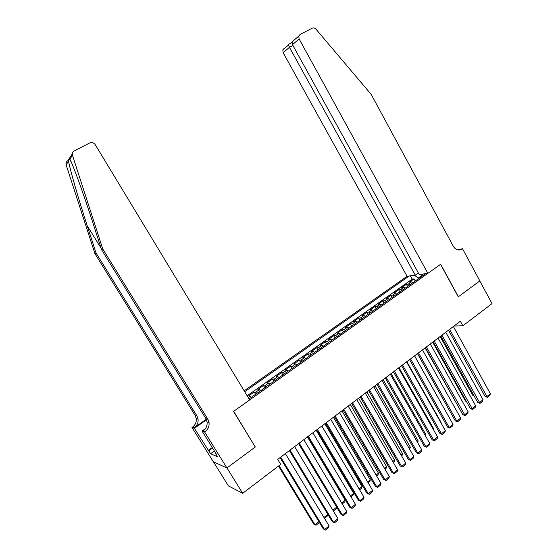 <?xml version="1.0" encoding="UTF-8"?>
<svg xmlns="http://www.w3.org/2000/svg" width="558" height="558" viewBox="0 0 558 558"><rect width="100%" height="100%" fill="white"/><g stroke="black" fill="none" stroke-linecap="round" stroke-linejoin="round"><path stroke-width="0.84" d="M418.347 272.946L415.25 275.136L407.061 276.294L244.153 390.809M213.421 461.801L228.396 485.892L242.695 493.314L280.73 464.375L277.71 459.401L460.364 321.206L462.875 325.788L492.03 303.608L479.803 280.918L458.278 296.842L440.555 264.346L233.683 411.302L255.139 446.819M413.227 282.446L411.462 281.867L409.46 282.125L414.057 278.867L415.25 281.016M410.13 284.643L408.372 284.057L406.377 284.301L407.577 286.456M406.377 284.301L401.739 287.586L403.72 287.356L405.471 287.956M397.631 293.515L395.894 292.894L393.941 293.103L398.628 289.79L399.835 291.953M389.714 299.13L387.991 298.495L386.066 298.676L390.795 295.328L392.016 297.498M381.721 304.801L380.012 304.145L378.108 304.305L382.893 300.922L384.113 303.106M373.651 310.527L371.956 309.857L370.08 309.99L374.906 306.572L376.141 308.762M365.497 316.316L363.816 315.619L361.968 315.737L366.843 312.285L368.085 314.475M357.26 322.161L355.592 321.443L353.772 321.534L358.696 318.046L359.952 320.25M348.938 328.062L347.285 327.33L345.493 327.393L350.473 323.87L351.735 326.081M340.533 334.026L338.901 333.272L337.13 333.307L342.159 329.75L343.435 331.968M332.045 340.052L330.427 339.278L328.69 339.285L333.768 335.693L335.051 337.918M323.466 346.141L321.861 345.339L320.153 345.318L325.286 341.691L326.583 343.93M314.796 352.293L313.212 351.47L311.538 351.421L316.721 347.753L318.025 349.999M306.035 358.508L304.466 357.664L302.827 357.587L308.065 353.877L309.383 356.137M297.191 364.786L295.635 363.921L294.024 363.816L299.318 360.07L300.65 362.33M288.242 371.133L286.714 370.24L285.131 370.107L290.481 366.32L291.82 368.594M279.209 377.543L277.689 376.629L276.147 376.462L281.553 372.639L282.906 374.92M270.072 384.03L268.579 383.088L267.066 382.893L272.527 379.028L273.894 381.316M260.837 390.579L257.894 389.386L263.411 385.48L264.785 387.775M251.512 397.198L248.617 395.95L254.197 392.002L255.585 394.304M249.063 398.935L425.594 273.671M409.167 275.994L244.704 391.73M414.057 278.867L412.223 279.112L247.173 395.803M254.197 392.002L257.119 393.216M263.411 385.48L266.389 386.638M272.527 379.028L274.055 379.203L275.561 380.131M281.553 372.639L283.115 372.793L284.643 373.686M290.481 366.32L292.078 366.439L293.62 367.317M299.318 360.07L300.943 360.154L302.506 361.012M308.065 353.877L309.725 353.939L311.301 354.769M316.721 347.753L318.409 347.787L320.006 348.597M325.286 341.691L327.009 341.691L328.62 342.479M333.768 335.693L335.518 335.665L337.151 336.432M342.159 329.75L343.944 329.701L345.59 330.441M350.473 323.87L352.279 323.793L353.939 324.512M358.696 318.046L360.538 317.941L362.212 318.646M366.843 312.285L368.705 312.152L370.4 312.836M374.906 306.572L376.796 306.419L378.505 307.088M382.893 300.922L384.811 300.748L386.527 301.39M390.795 295.328L392.741 295.126L394.478 295.754M398.628 289.79L400.595 289.567L402.339 290.174M422.427 275.122L418.207 278.114L414.545 275.233M418.521 278.693L418.207 278.114M255.411 446.909L226.973 467.939L242.695 493.314M453.954 326.053L462.875 325.788M422.49 274.111L422.378 275.959M412.223 279.112L410.402 275.819M453.375 326.493L490.349 393.704L486.702 396.696L485.104 396.529L487.399 397.345L449.581 329.366M448.499 330.176L485.104 396.529M490.349 393.704L489.952 395.252L487.399 397.345M440.136 336.509L472.703 395.245L473.784 395.357M474.07 395.866L472.703 395.245M427.881 273.35L299.116 38.934L292.483 44.661L419.246 274.571L427.881 273.35L440.667 264.262L458.39 296.758L479.845 280.89L462.519 248.742L457.623 249.865M294.757 39.088L292.594 41.452L298.753 36.068L300.085 34.429L312.187 28.186C313.554 27.607 314.838 27.956 316.03 29.218L371.23 94.455L453.305 246.287C455.349 249.545 457.944 250.647 461.082 249.607L462.519 248.742M415.25 275.136L289.428 47.304L283.157 52.724L282.808 49.99L284.092 48.413M407.061 276.294L283.157 52.724M298.753 36.068L299.116 38.934M458.202 249.977L462.108 249.035M289.009 44.11L288.625 44.912L289.428 47.304L292.936 45.477M292.594 41.452L292.483 44.661M102.763 248.945L101.549 249.67L92.384 221.331C83.616 194.038 72.972 164.659 69.889 159.204L69.08 158.549L68.571 161.199C69.931 169.36 78.678 199.604 87.188 225.676L96.039 252.983L196.918 415.919L198.062 419.086C198.425 422.643 197.183 425.524 194.33 427.721L192.538 427.093L192.001 427.47L213.323 461.759L226.925 467.981L255.264 447.014L233.537 411.406L249.677 399.94L95.195 144.613C93.744 142.646 91.924 142.088 89.747 142.939L74.214 150.953C72.575 151.943 71.996 153.394 72.477 155.305L102.763 248.945L207.848 419.225L209.041 422.532C209.417 426.242 208.127 429.255 205.17 431.557L204.605 431.962L226.925 467.981M96.039 252.983L94.93 253.653L195.112 415.375L196.249 418.514C196.611 422.05 195.37 424.903 192.538 427.093M205.17 431.557L203.224 430.867C206.16 428.579 207.443 425.594 207.067 421.911L205.881 418.633L101.549 249.67M68.571 161.199L66.144 164.854L94.93 253.653M204.605 431.962L202.038 431.041L216.232 453.94L215.639 453.689L215.939 453.473M214.391 450.969L210.575 453.731L217.529 456.73L215.639 453.689M210.575 453.731L194.372 428.314L192.001 427.47M202.038 431.041L205.442 428.628M206.265 419.323L194.33 427.721M206.474 419.79L194.372 428.314M66.144 164.854C65.691 163.048 66.242 161.667 67.804 160.718L72.296 153.882M208.176 450.529L212.284 447.565M212.556 448.004L208.734 450.766M445.765 332.254L483.033 399.702L479.343 402.73L477.767 402.541L480.061 403.371L441.929 335.156M440.869 335.951L477.767 402.541M483.033 399.702L482.642 401.258L480.061 403.371M438.072 338.071L475.639 405.764L471.922 408.819L470.352 408.609L472.654 409.453L434.201 341.001M433.161 341.782L470.352 408.609M475.639 405.764L475.256 407.319L472.654 409.453M430.309 343.944L468.176 411.881L464.416 414.964L462.868 414.74L465.163 415.598L426.396 346.902M425.384 347.669L462.868 414.74M468.176 411.881L467.792 413.436L465.163 415.598M422.469 349.88L460.643 418.061L456.842 421.171L455.314 420.934L457.609 421.799L456.842 421.171L418.514 352.865M417.517 353.619L455.314 420.934M460.643 418.061L460.259 419.623L457.609 421.799M432.659 342.166L465.47 401.111L466.23 401.202M466.418 401.544L465.47 401.111M425.105 347.878L458.592 407.089M458.69 407.27L458.174 407.033M417.482 353.653L450.871 413.018M414.594 355.837L448.548 416.331M414.545 355.871L453.026 424.303L449.197 427.442L447.676 427.184L449.971 428.063L449.197 427.442L410.555 358.892M409.579 359.631L447.676 427.184M453.026 424.303L452.657 425.866L449.971 428.063M406.838 361.703L441.078 422.329L440.96 422.838M406.545 361.926L445.34 430.602L441.469 433.782L439.969 433.496L442.264 434.389L441.469 433.782L402.513 364.974M401.558 365.699L439.969 433.496M445.34 430.602L444.97 432.171L442.264 434.389M398.998 367.631L433.517 428.467L433.294 429.423M432.994 428.893L433.517 428.467M398.461 368.043L437.577 436.97L433.664 440.178L432.178 439.871L434.48 440.785L433.664 440.178L394.387 371.119M393.46 371.823L432.178 439.871M437.577 436.97L437.214 438.539L434.48 440.785M391.088 373.616L425.88 434.675L425.559 436.077M425.112 435.296L425.88 434.675M390.293 374.216L429.737 443.401L425.782 446.637L424.317 446.316L426.612 447.237L425.782 446.637L386.178 377.334M385.271 378.017L424.317 446.316M429.737 443.401L429.374 444.97L426.612 447.237M383.095 379.663L418.165 440.939L417.642 442.613M417.154 441.762L418.165 440.939M382.049 380.458L421.813 449.894L417.823 453.166L416.373 452.817L418.667 453.759L417.823 453.166L377.892 383.604M376.999 384.274L416.373 452.817M421.813 449.894L421.457 451.471L418.667 453.759M375.025 385.773L410.381 447.258L409.607 449.148M409.112 448.29L410.381 447.258M373.714 386.764L413.813 456.458L409.781 459.764L408.344 459.394L410.639 460.343L409.781 459.764L369.508 389.944M368.65 390.6L408.344 459.394M413.813 456.458L413.457 458.034L410.639 460.343M366.871 391.939L402.513 453.647L402.179 455.189L401.488 455.753M400.986 454.889L402.513 453.647M365.288 393.139L405.729 463.084L401.655 466.425L400.239 466.028L402.534 466.997L401.655 466.425L361.047 396.347M360.203 396.982L400.239 466.028M405.729 463.084L405.38 464.661L402.534 466.997M358.634 398.175L394.576 460.099L394.241 461.64L393.285 462.422M392.783 461.557L394.576 460.099M356.778 399.577L397.561 469.78L393.446 473.156L392.044 472.738L394.339 473.721L393.446 473.156L352.489 402.82M351.68 403.441L392.044 472.738M397.561 469.78L397.219 471.364L394.339 473.721M350.319 404.466L386.548 466.621L386.227 468.162L384.999 469.159M384.49 468.295L386.548 466.621M348.178 406.085L389.31 476.546L385.153 479.957L383.771 479.517L386.066 480.515L385.153 479.957L343.847 409.363M343.058 409.963L383.771 479.517M389.31 476.546L388.968 478.129L386.066 480.515M341.914 410.827L378.45 473.198L378.129 474.746L376.622 475.967M376.113 475.095L378.45 473.198M339.494 412.655L380.968 483.381L376.769 486.827L375.408 486.36L377.703 487.378L376.769 486.827L335.114 415.968M334.347 416.547L375.408 486.36M380.968 483.381L380.64 484.965L377.703 487.378M333.419 417.251L370.261 479.852L369.947 481.401L368.161 482.851M367.645 481.973L370.261 479.852M330.713 419.302L372.549 490.287L368.301 493.767L366.962 493.279L369.25 494.311L368.301 493.767L326.284 422.65M325.544 423.208L366.962 493.279M372.549 490.287L372.221 491.877L369.25 494.311M324.847 423.738L361.996 486.569L361.682 488.117L359.61 489.798M359.094 488.92L361.996 486.569M321.833 426.019L364.032 497.269L359.743 500.784L358.424 500.268L360.712 501.321L359.743 500.784L317.363 429.402M316.651 429.939L358.424 500.268M364.032 497.269L363.711 498.859L360.712 501.321M316.177 430.295L353.639 493.349L353.333 494.904L350.968 496.829M350.445 495.943L353.639 493.349M312.864 432.806L355.432 504.32L351.094 507.878L349.796 507.334L352.084 508.401L351.094 507.878L308.344 436.223M307.66 436.74L349.796 507.334M355.432 504.32L355.118 505.911L352.084 508.401M307.416 436.921L345.2 500.205L344.9 501.761L342.235 503.93M341.705 503.044L345.2 500.205M303.796 439.662L346.734 511.449L342.354 515.041L341.077 514.476L343.365 515.557L342.354 515.041L299.228 443.122M332.875 510.214L336.676 507.131L298.572 443.617L341.077 514.476M346.734 511.449L346.427 513.046L343.365 515.557M336.676 507.131L336.376 508.694L333.412 511.107M294.631 446.602L337.953 518.654L333.524 522.281L332.268 521.688L334.549 522.79L333.524 522.281L290.014 450.097M289.386 450.571L332.268 521.688M337.953 518.654L337.646 520.251L334.549 522.79M323.954 517.468L327.825 514.323M327.978 514.574L327.769 515.69L324.735 518.159L324.226 517.915M324.219 517.901L324.735 518.159M285.368 453.612L329.067 525.936L324.596 529.605L323.361 528.984L280.095 457.595M280.695 457.142L324.596 529.605L325.642 530.1L328.774 527.533L329.067 525.936M278.498 466.076L313.798 524.178L314.963 524.764L279.056 465.644M319.19 522.1L319.071 522.762L316.002 525.259L314.963 524.764L318.876 521.584M408.372 284.057L411.462 281.867M248.212 397.519L250.054 396.208M255.655 392.246L259.365 389.617M264.904 385.69L268.579 383.088M274.055 379.203L277.689 376.629M283.115 372.793L286.714 370.24M292.078 366.439L295.635 363.921M300.943 360.154L304.466 357.664M309.725 353.939L313.212 351.47M318.409 347.787L321.861 345.339M327.009 341.691L330.427 339.278M335.518 335.665L338.901 333.272M343.944 329.701L347.285 327.33M352.279 323.793L355.592 321.443M360.538 317.941L363.816 315.619M368.705 312.152L371.956 309.857M376.796 306.419L380.012 304.145M384.811 300.748L387.991 298.495M392.741 295.126L395.894 292.894M400.595 289.567L403.72 287.356M87.188 225.676L101.054 248.136M196.918 415.919L195.112 415.375M205.881 418.633L207.848 419.225M72.477 155.305L69.889 159.204M458.718 250.033L461.082 249.607M282.808 49.99L288.625 44.912M292.239 42.443L288.786 44.228M69.08 158.549L71.278 162.148M207.067 421.911L209.041 422.532M198.062 419.086L196.249 418.514"/></g></svg>
